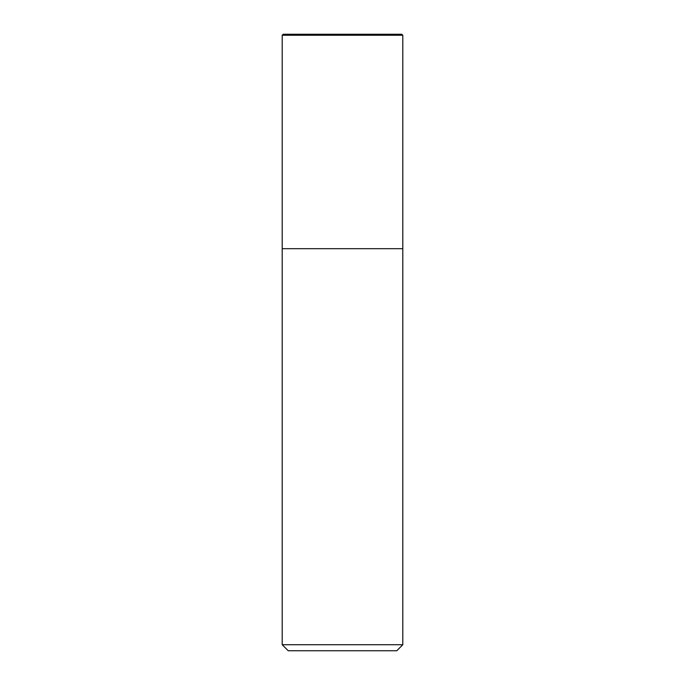 <?xml version="1.0" encoding="UTF-8"?>
<svg xmlns="http://www.w3.org/2000/svg" width="685" height="685" viewBox="0 0 685 685"><rect width="100%" height="100%" fill="white"/><g stroke="black" fill="none" stroke-linecap="round" stroke-linejoin="round"><path stroke-width="1.03" d="M282.194 644.722L288.222 650.75L396.778 650.75L402.806 644.722L282.194 644.722L282.194 248.681L402.806 248.681L402.806 35.252L401.804 34.25L283.196 34.25L282.194 35.252L282.194 248.681L402.806 248.681L402.806 644.722M282.194 35.252L402.806 35.252L401.804 34.25M402.806 248.681L402.806 35.252"/></g></svg>

